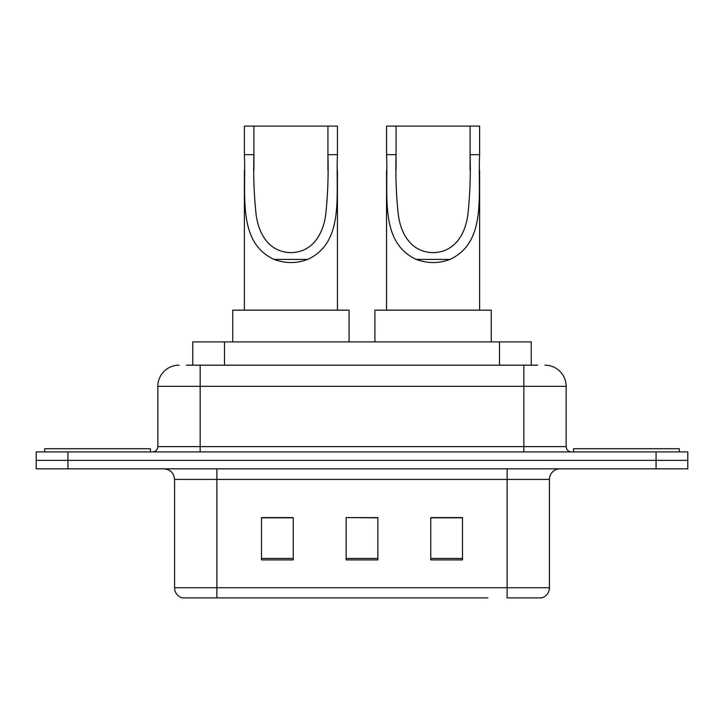 <?xml version="1.0" encoding="UTF-8"?>
<svg xmlns="http://www.w3.org/2000/svg" width="724" height="724" viewBox="0 0 724 724"><rect width="100%" height="100%" fill="white"/><g stroke="black" fill="none" stroke-linecap="round" stroke-linejoin="round"><path stroke-width="1.09" d="M186.412 365.177L200.159 365.177L186.412 365.177L192.774 365.177L192.774 341.9L531.226 341.9L531.226 365.177M179 365.177A21.159 21.159 0 0 0 157.85 386.326L157.85 446.627A5.285 5.285 0 0 1 152.556 451.912M545 365.177A21.159 21.159 0 0 1 566.15 386.326L200.159 386.326L200.159 365.177L537.588 365.177M566.15 386.326L566.15 446.627C566.467 449.839 568.231 451.595 571.444 451.912M67.929 451.912L36.2 451.912L36.2 460.373L67.929 460.373L36.2 460.373L36.2 468.835L67.929 468.835L67.929 460.373L656.071 460.373L67.929 460.373L67.929 451.912L656.071 451.912L656.071 460.373L687.8 460.373L656.071 460.373L656.071 468.835L67.929 468.835M656.071 468.835L687.8 468.835L687.8 451.912L656.071 451.912M236.124 597.888L182.701 597.888M549.444 587.734C549.145 592.802 546.611 596.187 541.824 597.888L507.126 597.888L507.126 587.734L549.444 587.734L549.444 479.415A10.579 10.579 0 0 1 560.023 468.835M182.177 597.888A10.579 10.579 0 0 1 174.556 587.734L174.556 479.415C173.932 472.989 170.402 469.469 163.977 468.835M462.491 559.914L462.491 517.597L430.753 517.597L430.753 559.914L462.491 559.914M293.247 559.914L293.247 517.597L261.509 517.597L261.509 559.914L293.247 559.914M377.865 559.914L377.865 517.597L346.135 517.597L346.135 559.914L377.865 559.914M487.876 597.888L216.874 597.888L216.874 587.734L507.126 587.734L507.126 479.415L174.556 479.415M346.135 517.597L377.865 517.814L346.135 517.597M293.247 517.814L261.509 517.814M462.491 517.814L430.753 517.814M150.438 451.912L150.438 448.735L44.662 448.735L44.662 451.912M253.898 126.112L337.456 126.112L337.456 154.683C335.556 194.72 344.914 242.16 307.791 259.4C296.541 263.599 285.292 263.599 274.034 259.4C236.992 242.151 246.241 195.009 244.377 154.683L244.377 126.112L253.898 126.112L253.898 169.977M244.377 154.683L253.898 154.683C253.3 175.552 254.043 195.543 256.133 214.657C258.45 232.685 268.224 252.214 290.976 252.64C313.782 252.133 323.411 232.467 325.709 214.557C327.791 195.48 328.533 175.525 327.936 154.683L327.936 126.112M337.456 154.683L327.936 154.683L327.936 169.95M244.377 170.294L244.377 310.171M337.456 170.158L337.456 310.171M349.095 341.9L349.095 310.171L232.739 310.171L232.739 341.9M396.064 126.112L479.623 126.112L479.623 154.683C477.722 194.72 487.08 242.16 449.966 259.4C438.708 263.599 427.459 263.599 416.209 259.4C379.159 242.151 388.408 195.009 386.544 154.683L386.544 126.112L396.064 126.112L396.064 169.977M386.544 154.683L396.064 154.683C395.467 175.552 396.209 195.543 398.3 214.657C400.616 232.685 410.39 252.214 433.142 252.64C455.948 252.133 465.586 232.467 467.876 214.557C469.957 195.48 470.7 175.525 470.102 154.683L470.102 126.112M479.623 154.683L470.102 154.683L470.102 169.95M386.544 170.294L386.544 310.171M479.623 170.158L479.623 310.171M491.261 341.9L491.261 310.171L374.905 310.171L374.905 341.9M679.338 451.912L679.338 448.735L573.562 448.735L573.562 451.912M224.503 365.177L224.503 341.9M499.497 365.177L499.497 341.9M200.159 451.912L200.159 386.326L157.85 386.326M157.85 446.627L566.15 446.627M523.841 365.177L523.841 451.912M507.126 468.835L507.126 479.415L549.444 479.415M174.556 587.734L216.874 587.734L216.874 468.835M377.865 558.439L346.135 558.439M293.247 558.439L261.509 558.439M462.491 558.439L430.753 558.439M274.034 259.4L307.791 259.4M416.209 259.4L449.966 259.4"/></g></svg>
